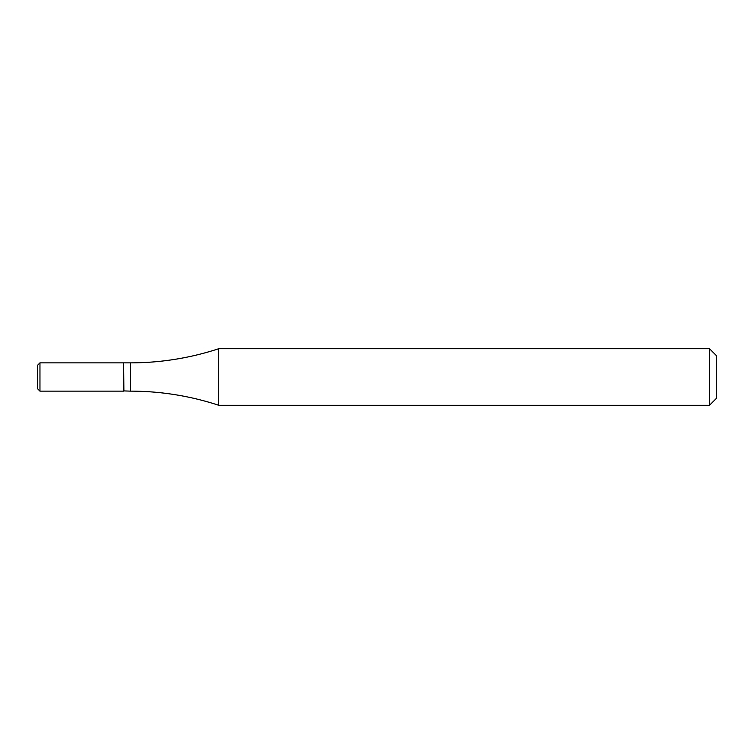 <?xml version="1.0" encoding="UTF-8"?>
<svg xmlns="http://www.w3.org/2000/svg" width="754" height="754" viewBox="0 0 754 754"><rect width="100%" height="100%" fill="white"/><g stroke="black" fill="none" stroke-linecap="round" stroke-linejoin="round"><path stroke-width="1.13" d="M37.7 377L37.7 388.876L37.7 365.124L39.962 362.863L39.962 391.137L37.7 388.876M39.962 362.863L123.656 362.863L123.656 391.137L39.962 391.137M218.726 348.725L218.726 405.275L709.514 405.275L709.514 348.725L218.726 348.725A282.75 282.75 0 0 1 130.442 362.863L130.442 391.137L123.656 390.911M709.514 348.725L716.3 355.511L716.3 398.489L709.514 405.275M123.656 363.089L123.882 391.137M123.882 362.863L130.442 362.863M218.726 405.275A282.75 282.75 0 0 0 130.442 391.137"/></g></svg>
